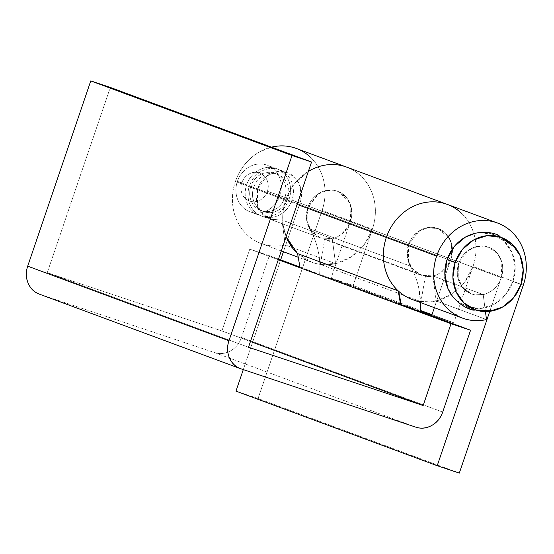 <?xml version="1.0" encoding="UTF-8"?>
<svg xmlns="http://www.w3.org/2000/svg" width="554" height="554" viewBox="0 0 554 554"><rect width="100%" height="100%" fill="white"/><g stroke="black" fill="none" stroke-linecap="round" stroke-linejoin="round"><path stroke-width="0.42" stroke-dasharray="2.77 2.08" d="M410.549 298.821A50.663 45.691 110.3 0 0 436.185 300.919L486.502 319.568L436.185 300.919L432.868 275.934L483.185 294.583L471.364 293.842L463.816 288.925L458.795 280.878L458.747 263.469L468.026 250.609L477.527 246.385L488.621 247.271L497.36 253.517L501.869 262.395L501.245 277.644L450.928 259.002L451.558 243.753L447.05 234.868L438.311 228.622L427.217 227.736L417.716 231.967L408.43 244.826L458.747 263.469L408.43 244.826L408.485 262.236L413.506 270.283L421.054 275.2L432.868 275.934L483.185 294.583L485.463 311.757L483.185 294.583L471.634 293.945L462.278 287.166L457.569 276.037L458.747 263.469C460.956 256.973 464.917 252.125 470.63 248.919C476.336 245.713 482.132 245.09 487.998 247.049C493.863 249.002 498.094 252.97 500.678 258.947C503.267 264.923 503.454 271.155 501.245 277.644L450.928 259.002L434.357 307.678L450.928 259.002C453.137 252.506 452.95 246.274 450.367 240.304C447.777 234.328 443.553 230.36 437.688 228.4C431.815 226.447 426.026 227.071 420.313 230.277C414.607 233.483 410.646 238.331 408.43 244.826L407.259 257.395L411.968 268.524L421.324 275.296L432.868 275.934L436.185 300.919C428.09 302.747 420.23 302.318 412.626 299.617L412.19 299.458M297.595 253.614L311.999 262.333C319.61 265.027 327.462 265.463 335.565 263.635L332.248 238.649L320.697 238.012L311.341 231.24L306.632 220.104L307.809 207.535C310.018 201.047 313.979 196.192 319.693 192.986C325.406 189.78 331.195 189.156 337.061 191.116C342.926 193.076 347.157 197.037 349.74 203.013C352.33 208.99 352.517 215.222 350.308 221.711L331.098 278.136L420.278 311.182L331.098 278.136L350.308 221.711L299.991 203.069C302.207 196.573 302.013 190.341 299.43 184.371C296.84 178.395 292.616 174.427 286.75 172.474C280.878 170.514 275.089 171.138 269.376 174.344C263.669 177.55 259.708 182.398 257.499 188.893L256.322 201.462L261.031 212.591L270.387 219.363L281.931 220L285.248 244.986L281.931 220L332.248 238.649L320.427 237.915L312.878 232.992L307.858 224.945L307.809 207.535L257.499 188.893L307.809 207.535L317.089 194.676L326.59 190.451L337.684 191.338L346.43 197.584L350.931 206.462L350.308 221.711L299.991 203.069L300.621 187.82L296.113 178.935L287.374 172.689L276.28 171.802L266.779 176.034L257.499 188.893L257.548 206.303L262.568 214.35L270.117 219.266L281.931 220L332.248 238.649L335.565 263.635L285.248 244.986C277.152 246.814 269.299 246.385 261.689 243.684C254.085 240.99 247.721 236.385 242.604 229.868C237.486 223.352 234.287 215.783 232.999 207.161C231.717 198.54 232.514 189.987 235.395 181.518C237.562 175.161 240.748 169.406 244.944 164.268C249.148 159.123 254.044 154.982 259.639 151.844L271.453 147.149A50.663 45.691 110.3 0 0 235.395 181.518L285.712 200.16A50.663 45.691 110.3 0 0 286.162 236.613A50.663 45.691 -69.7 0 1 285.712 200.16L235.395 181.518A50.663 45.691 110.3 0 0 259.611 242.887A50.663 45.691 110.3 0 0 285.248 244.986L335.565 263.635A50.663 45.691 -69.7 0 1 309.921 261.53A50.663 45.691 -69.7 0 1 297.581 253.58M322.061 210.527L258.067 398.506L235.969 391.138L258.067 398.506L459.314 473.088L258.067 398.506L322.061 210.527L372.371 229.176L353.196 285.504L420.341 310.385L353.196 285.504L372.371 229.176L322.096 210.437A50.663 45.691 110.3 0 0 296.48 148.52M461.392 213.179C465.872 217.39 469.376 222.424 471.904 228.29C474.432 234.148 475.789 240.388 475.976 247.001C476.17 253.614 475.173 260.103 472.998 266.46L453.823 322.795L431.725 315.42L453.823 322.795L431.968 314.693L453.823 322.795L472.998 266.46L523.308 285.109L472.998 266.46A50.663 45.691 110.3 0 0 447.417 204.454M299.991 203.069L283.426 251.745L299.991 203.069M280.656 259.868L243.296 369.608L280.656 259.868M489.764 311.369L501.245 277.644L489.764 311.369M285.712 200.16A50.663 45.691 -69.7 0 1 308.356 171.421L295.254 182.91C291.058 188.055 287.872 193.803 285.712 200.16C282.824 208.636 282.028 217.182 283.316 225.803L286.155 236.655L283.973 229.384C281.813 219.654 282.395 209.911 285.712 200.16L297.131 204.398L285.712 200.16A50.663 45.691 110.3 0 1 308.356 171.421L295.247 182.924C291.051 188.062 287.872 193.81 285.712 200.16M346.797 167.163A50.663 45.691 -69.7 0 1 372.406 229.086C374.566 222.722 375.55 216.24 375.356 209.634C375.155 203.02 373.784 196.788 371.256 190.936C368.722 185.084 365.211 180.057 360.73 175.853C356.25 171.643 351.132 168.582 345.384 166.664M322.096 210.437C324.256 204.08 325.24 197.598 325.039 190.985C324.838 184.378 323.474 178.146 320.939 172.294C318.405 166.442 314.901 161.415 310.42 157.204M331.098 278.136L353.196 285.504L331.098 278.136M372.371 229.176L372.433 228.996A50.663 45.691 110.3 0 0 344.186 166.29M425.389 276.28L324.762 238.996C335.205 240.547 343.715 234.785 350.308 221.711L351.624 210.278L348.875 201.22L337.684 191.338L328.176 190.209L318.758 193.54L307.809 207.535L408.43 244.826L419.378 230.831L428.796 227.493L438.311 228.622L449.495 238.504L452.251 247.562L450.928 259.002C444.343 272.076 435.832 277.838 425.389 276.28L324.762 238.996L320.302 264.334A50.663 45.691 110.3 0 0 372.406 229.086L364.172 244.66L351.679 256.592L336.437 263.427L320.302 264.334L420.922 301.625L320.302 264.334L324.762 238.996C330.191 239.723 335.322 238.462 340.142 235.194C344.969 231.932 348.355 227.438 350.308 221.711C352.517 215.222 352.33 208.99 349.74 203.013C347.157 197.037 342.926 193.076 337.061 191.116C331.195 189.156 325.406 189.78 319.693 192.986C313.979 196.192 310.018 201.047 307.809 207.535C305.406 215.132 306.016 222.209 309.651 228.76L410.279 266.045C406.643 259.494 406.027 252.423 408.43 244.826L307.809 207.535L306.452 218.539L309.651 228.76L410.279 266.045A77.124 69.548 -69.7 0 1 420.5 302.539L418.699 287.706C416.989 279.922 414.184 272.7 410.279 266.045L407.072 255.83L408.43 244.826C410.646 238.331 414.607 233.483 420.313 230.277C426.026 227.071 431.815 226.447 437.688 228.4C443.553 230.36 447.777 234.328 450.367 240.304C452.95 246.274 453.137 252.506 450.928 259.002C448.982 264.722 445.596 269.216 440.769 272.485C435.943 275.747 430.818 277.014 425.389 276.28L420.922 301.625L425.389 276.28M444.807 203.574A50.663 45.691 -69.7 0 1 473.061 266.28C475.214 259.923 476.184 253.441 475.976 246.835C475.768 240.235 474.39 234.01 471.849 228.165C469.307 222.32 465.796 217.3 461.316 213.103C456.828 208.906 451.711 205.853 445.97 203.941M473.026 266.37A50.663 45.691 -69.7 0 1 420.922 301.625L437.058 300.711L452.299 293.876L464.799 281.951L473.061 266.28M420.251 311.59L319.623 274.306A77.124 69.548 110.3 0 0 309.651 228.76C313.564 235.415 316.369 242.631 318.072 250.422C319.776 258.206 320.295 266.169 319.623 274.306L420.251 311.59M39.466 294.167L214.55 352.579C219.952 354.38 225.277 353.805 230.533 350.855C235.782 347.905 239.432 343.445 241.461 337.469L269.313 255.664L249.764 249.141L221.912 330.953L47.249 272.686L110.315 87.435L47.249 272.686L248.497 347.261L47.249 272.686L221.912 330.953L250.45 341.527L221.912 330.953L249.764 249.141L278.302 259.715L249.764 249.141L269.313 255.664L278.517 259.071L269.313 255.664L241.461 337.469L442.708 412.051L241.461 337.469A22.846 20.609 110.3 0 1 214.55 352.579L415.798 427.155L214.55 352.579L39.888 294.312L241.135 368.888L39.888 294.312A22.846 20.609 110.3 0 1 39.251 294.084M300.046 267.049L319.623 274.306L300.046 267.049M372.433 228.996C374.587 222.632 375.557 216.15 375.349 209.551C375.141 202.944 373.763 196.718 371.228 190.874C368.687 185.029 365.176 180.008 360.689 175.812C356.208 171.615 351.091 168.561 345.343 166.65M300.074 267.783L319.623 274.306L300.074 267.783M451.011 294.174A38.475 34.701 110.3 0 0 467.597 306.978A38.475 34.701 110.3 0 0 512.914 281.536A39.736 0.512 -161.2 0 1 520.961 284.521A39.736 0.512 18.8 0 0 512.914 281.536A38.475 34.701 110.3 0 0 492.395 234.134A38.475 34.701 110.3 0 0 473.324 233.781M458.747 263.469A24.833 22.395 -69.7 0 1 488.489 247.222A24.833 22.395 -69.7 0 1 501.245 277.644L291.944 200.084A24.833 22.395 110.3 0 0 279.188 169.662A24.833 22.395 110.3 0 0 249.445 185.909L458.747 263.469L249.445 185.909C251.654 179.42 255.616 174.565 261.329 171.359C267.042 168.153 272.831 167.53 278.697 169.489C284.569 171.442 288.793 175.41 291.376 181.387C293.966 187.363 294.153 193.595 291.944 200.084C289.735 206.58 285.774 211.427 280.061 214.633C274.348 217.84 268.558 218.463 262.693 216.503C256.827 214.55 252.596 210.582 250.013 204.606C247.423 198.63 247.236 192.397 249.445 185.909A24.833 22.395 110.3 0 0 262.201 216.337A24.833 22.395 110.3 0 0 291.944 200.084L501.245 277.644A24.833 22.395 -69.7 0 1 471.496 293.897A24.833 22.395 -69.7 0 1 458.747 263.469C456.538 269.957 456.725 276.19 459.308 282.166C461.897 288.142 466.122 292.11 471.994 294.063C477.86 296.023 483.649 295.4 489.362 292.193C495.068 288.987 499.029 284.14 501.245 277.644C503.454 271.155 503.267 264.923 500.678 258.947C498.094 252.97 493.863 249.002 487.998 247.049C482.132 245.09 476.336 245.713 470.63 248.919C464.917 252.125 460.956 256.973 458.747 263.469M253.697 187.328A19.868 17.915 -69.7 0 1 277.492 174.33A19.868 17.915 -69.7 0 1 287.692 198.664L284.874 197.626A19.868 17.915 110.3 0 0 274.673 173.284A19.868 17.915 110.3 0 0 250.879 186.282L253.697 187.328L250.879 186.282C252.645 181.089 255.816 177.211 260.387 174.642C264.957 172.079 269.583 171.581 274.278 173.146C278.974 174.711 282.353 177.882 284.424 182.661C286.494 187.446 286.647 192.432 284.874 197.626C283.108 202.819 279.943 206.697 275.373 209.26C270.802 211.829 266.169 212.327 261.474 210.762C256.779 209.19 253.4 206.019 251.329 201.241C249.258 196.462 249.113 191.476 250.879 186.282A19.868 17.915 110.3 0 0 261.079 210.624A19.868 17.915 110.3 0 0 284.874 197.626L287.692 198.664A19.868 17.915 -69.7 0 1 263.898 211.67A19.868 17.915 -69.7 0 1 253.697 187.328C251.931 192.522 252.077 197.508 254.148 202.286C256.218 207.064 259.597 210.236 264.293 211.801C268.988 213.366 273.621 212.868 278.191 210.305C282.755 207.743 285.926 203.858 287.692 198.664C289.465 193.471 289.313 188.485 287.242 183.706C285.172 178.928 281.792 175.757 277.097 174.191C272.402 172.626 267.769 173.125 263.205 175.687C258.635 178.256 255.463 182.134 253.697 187.328M246.627 184.863A24.833 22.395 -69.7 0 1 276.377 168.617A24.833 22.395 -69.7 0 1 289.126 199.038L279.867 195.61A24.833 22.395 110.3 0 0 267.118 165.182A24.833 22.395 110.3 0 0 237.368 181.435L246.627 184.863L237.368 181.435A24.833 22.395 -69.7 0 1 266.626 165.016A24.833 22.395 -69.7 0 1 279.867 195.61L267.347 191.282A14.903 13.441 110.3 0 0 259.397 172.924A14.903 13.441 110.3 0 0 241.849 182.778L237.368 181.435L241.849 182.778C243.171 178.88 245.547 175.971 248.975 174.046C252.402 172.128 255.879 171.754 259.397 172.924C262.915 174.101 265.456 176.477 267.007 180.064C268.558 183.651 268.669 187.391 267.347 191.282C266.017 195.181 263.642 198.09 260.214 200.015C256.786 201.933 253.317 202.307 249.792 201.137C246.274 199.959 243.739 197.584 242.188 193.997C240.63 190.41 240.519 186.67 241.849 182.778A14.903 13.441 110.3 0 0 249.792 201.137A14.903 13.441 110.3 0 0 267.347 191.282L279.867 195.61A24.833 22.395 -69.7 0 1 250.616 212.03A24.833 22.395 -69.7 0 1 237.368 181.435A24.833 22.395 110.3 0 0 250.124 211.857A24.833 22.395 110.3 0 0 279.867 195.61L289.126 199.038A24.833 22.395 -69.7 0 1 259.383 215.291A24.833 22.395 -69.7 0 1 246.627 184.863C244.418 191.359 244.605 197.591 247.195 203.56C249.778 209.537 254.009 213.505 259.874 215.464C265.74 217.417 271.529 216.794 277.242 213.588C282.956 210.382 286.917 205.534 289.126 199.038C291.335 192.55 291.148 186.317 288.565 180.341C285.975 174.365 281.751 170.403 275.878 168.444C270.013 166.484 264.223 167.114 258.51 170.32C252.797 173.527 248.836 178.374 246.627 184.863M496.592 234.356A39.736 17.16 -71.6 0 0 492.395 234.134L504.043 241.115L512.034 252.569L515.151 266.765L512.914 281.536L505.664 294.638L494.5 304.077L481.135 308.405L467.597 306.978A39.736 17.16 -71.6 0 0 471.44 309.741M467.597 306.978L455.942 299.998L452.244 295.912M475.159 233.31L478.85 232.708L492.395 234.134M311.452 262.132L298.668 257.395M281.287 250.955L261.142 243.49M287.374 172.689L279.327 169.711M270.117 219.266L320.427 237.915M421.054 275.2L262.063 216.282M516.84 249.646L515.795 248.185M277.602 174.365L274.784 173.319M276.508 168.665L267.25 165.237M494.313 310.427L492.88 310.787M259.251 215.243L249.993 211.808M263.794 211.628L260.976 210.582"/><path stroke-width="0.83" d="M447.417 204.454A50.663 45.691 110.3 0 0 386.332 237.451L436.649 256.093C433.761 264.57 432.965 273.115 434.246 281.737C435.534 290.365 438.733 297.934 443.851 304.444C448.969 310.96 455.333 315.565 462.936 318.266C470.547 320.96 478.4 321.396 486.502 319.568L485.463 311.757L486.502 319.568A50.663 45.691 -69.7 0 1 460.859 317.463A50.663 45.691 -69.7 0 1 436.649 256.093L386.332 237.451A50.663 45.691 110.3 0 0 410.549 298.821M297.595 253.614L292.914 248.511L286.155 236.655L297.581 253.58L398.201 290.864L400.701 305.074L300.074 267.783L297.581 253.58A50.663 45.691 -69.7 0 1 286.162 236.613A50.663 45.691 110.3 0 0 297.581 253.58L398.111 290.836M420.341 310.385L431.968 314.693L420.341 310.385M523.308 285.109L459.314 473.088L437.217 465.713L489.764 311.369L437.217 465.713L235.969 391.138L437.217 465.713L459.314 473.088L523.308 285.109A50.663 45.691 110.3 0 0 523.343 285.019A50.663 45.691 -69.7 0 1 523.308 285.109M431.725 315.42L420.278 311.182L431.725 315.42L434.357 307.678L431.725 315.42M283.426 251.745L280.656 259.868L283.426 251.745M243.296 369.608L235.969 391.138L243.296 369.608M296.48 148.52A50.663 45.691 110.3 0 0 271.467 147.156L277.242 146.138C283.378 145.473 289.327 146.104 295.074 148.022C300.822 149.94 305.933 153.001 310.42 157.204M345.384 166.664C339.637 164.746 333.695 164.123 327.553 164.78C321.41 165.445 315.545 167.35 309.949 170.487L308.356 171.421A50.663 45.691 -69.7 0 1 346.797 167.163M436.649 256.093A50.663 45.691 -69.7 0 1 497.734 223.096A50.663 45.691 -69.7 0 1 523.343 285.019C525.504 278.655 526.487 272.173 526.286 265.567C526.092 258.953 524.721 252.721 522.187 246.869C519.659 241.018 516.148 235.99 511.667 231.78C507.18 227.576 502.069 224.515 496.322 222.597C490.574 220.679 484.625 220.056 478.49 220.714C472.347 221.378 466.482 223.276 460.886 226.42C455.291 229.564 450.395 233.705 446.192 238.843C441.995 243.989 438.81 249.736 436.649 256.093M412.626 299.617C405.022 296.923 398.658 292.318 393.541 285.802C388.423 279.285 385.224 271.716 383.936 263.095C382.655 254.473 383.451 245.921 386.332 237.451C388.499 231.087 391.685 225.333 395.888 220.194C400.092 215.049 404.995 210.908 410.597 207.764C416.192 204.627 422.065 202.722 428.207 202.065C434.35 201.407 440.298 202.044 446.046 203.969C451.801 205.894 456.911 208.962 461.392 213.179M445.97 203.941C440.222 202.03 434.281 201.407 428.145 202.072C422.01 202.743 416.144 204.648 410.556 207.785C404.967 210.929 400.071 215.07 395.875 220.208C391.678 225.346 388.499 231.094 386.332 237.451C383.015 247.202 382.44 256.938 384.601 266.668C386.761 276.398 391.297 284.465 398.201 290.864A50.663 45.691 -69.7 0 1 386.332 237.451L297.131 204.398L386.332 237.451A50.663 45.691 -69.7 0 1 444.807 203.574M39.251 294.084A22.846 20.609 110.3 0 1 27.7 266.162L90.766 80.912L27.7 266.162L228.947 340.738L292.013 155.494L90.766 80.912L110.315 87.435L311.563 162.01L110.315 87.435L90.766 80.912L292.013 155.494L311.563 162.01L248.497 347.261L423.159 405.528L451.011 323.716L400.701 305.074L420.251 311.59L420.5 302.539A77.124 69.548 -69.7 0 1 420.251 311.59L470.561 330.239L442.708 412.051A22.846 20.609 -69.7 0 1 415.798 427.155L241.135 368.888A22.846 20.609 -69.7 0 1 240.498 368.666A22.846 20.609 -69.7 0 1 228.947 340.738C226.918 346.714 227.092 352.448 229.467 357.939C231.849 363.438 235.734 367.087 241.135 368.888L415.798 427.155C421.199 428.955 426.525 428.381 431.781 425.43C437.03 422.48 440.679 418.021 442.708 412.051L470.561 330.239L451.011 323.716L423.159 405.528L248.497 347.261L311.563 162.01L292.013 155.494L228.947 340.738L27.7 266.162C25.664 272.132 25.837 277.866 28.219 283.364C30.602 288.863 34.486 292.512 39.888 294.312M344.186 166.29A50.663 45.691 110.3 0 0 308.356 171.421L309.928 170.5C315.524 167.356 321.382 165.452 327.518 164.787C333.653 164.123 339.595 164.739 345.343 166.65M423.159 405.528L250.45 341.527L423.159 405.528M398.201 290.864A49.673 44.798 -69.7 0 1 400.701 305.074L278.302 259.715L300.074 267.783L297.581 253.58M278.517 259.071L300.046 267.049L278.517 259.071M451.011 323.716L470.561 330.239L420.251 311.59L400.701 305.074L451.011 323.716M492.395 234.134A39.736 17.16 108.4 0 1 496.592 234.356A39.736 17.16 108.4 0 1 496.82 234.432A39.736 17.16 108.4 0 1 500.442 237.119A38.475 34.701 -69.7 0 1 517.02 249.916A38.475 34.701 -69.7 0 1 520.961 284.521A38.475 34.701 -69.7 0 1 494.715 310.316A38.475 34.701 -69.7 0 1 475.644 309.956A38.475 34.701 -69.7 0 1 455.125 262.561A39.736 0.512 -161.2 0 1 447.078 259.577A38.475 34.701 110.3 0 0 451.011 294.174M451.198 294.451C456.302 301.778 463.047 306.874 471.447 309.741A39.736 17.16 -71.6 0 0 475.644 309.956A39.736 17.16 108.4 0 1 471.44 309.741A39.736 17.16 108.4 0 1 467.597 306.978M473.324 233.781A38.475 34.701 110.3 0 0 447.078 259.577A39.736 0.512 18.8 0 0 455.125 262.561A38.475 34.701 -69.7 0 1 500.442 237.119A39.736 17.16 -71.6 0 0 496.82 234.432A39.736 17.16 -71.6 0 0 496.592 234.356C489.064 231.884 481.44 231.655 473.718 233.67M455.125 262.561L452.888 277.332L455.997 291.529L463.989 302.983L475.644 309.956L489.189 311.39L502.554 307.054L513.71 297.623L520.961 284.521L523.198 269.75L520.088 255.553L512.097 244.092L500.442 237.119L486.904 235.692L473.531 240.021L462.375 249.459L455.125 262.561M452.244 295.912L447.951 288.544L444.834 274.348L447.078 259.577L454.328 246.475L465.485 237.036L475.159 233.31M462.389 318.065L412.079 299.423M298.668 257.395L281.287 250.955M296.348 148.472L497.596 223.047M240.561 368.687L39.306 294.112M515.795 248.185L496.592 234.356M492.88 310.787L471.447 309.741"/></g></svg>
